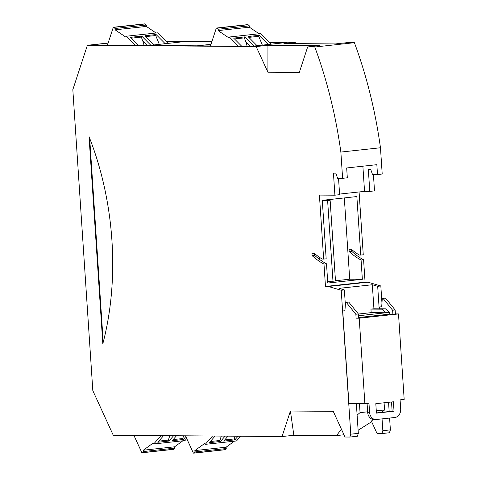 <?xml version="1.0" encoding="UTF-8"?>
<svg xmlns="http://www.w3.org/2000/svg" width="477" height="477" viewBox="0 0 477 477"><rect width="100%" height="100%" fill="white"/><g stroke="black" fill="none" stroke-linecap="round" stroke-linejoin="round"><path stroke-width="0.72" d="M211.788 41.916L183.514 41.702L148.937 45.482M197.335 45.846A1.98 1.187 -96.2 0 0 197.174 45.822L148.943 45.458M186.728 438.584L184.998 440.563L153.725 443.962L160.993 435.632M182.858 440.796L174.594 446.806L174.725 448.147L173.652 449.256L142.379 452.655L143.458 451.546L143.327 450.205L153.272 442.972L153.725 443.962M173.229 449.304A0.793 0.477 -96.2 0 0 173.449 449.364A0.793 0.477 -96.2 0 0 173.652 449.256M133.942 435.429L141.723 452.399A0.793 0.477 -96.2 0 0 142.176 452.762A0.793 0.477 -96.2 0 0 142.379 452.655M163.581 435.65L157.815 442.268L168.959 441.052L173.604 435.728M185.827 436.622L183.323 439.496L172.179 440.706L176.502 435.751M169.782 435.698L168.381 440.092L158.799 441.136M168.959 441.052L168.381 440.092M169.407 436.133L169.478 435.698M183.323 439.496L182.798 438.53L183.556 435.805M173.169 439.573L182.798 438.53M143.327 450.205L174.594 446.806M174.725 448.147L143.458 451.546M240.629 436.234L236.514 440.957L205.241 444.355L212.509 436.02M234.374 441.189L226.11 447.193L226.241 448.535L225.168 449.644L193.895 453.043L194.974 451.934L194.843 450.592L204.788 443.36L205.241 444.355M224.745 449.692A0.793 0.477 -96.2 0 0 224.965 449.751A0.793 0.477 -96.2 0 0 225.168 449.644M185.464 435.817L193.239 452.792A0.793 0.477 -96.2 0 0 193.698 453.15A0.793 0.477 -96.2 0 0 193.895 453.043M215.097 436.044L209.331 442.656L220.475 441.446L225.12 436.115M238.041 436.216L234.845 439.883L223.695 441.094L228.018 436.139M221.298 436.085L219.897 440.486L210.315 441.523M220.475 441.446L219.897 440.486M220.923 436.521L220.994 436.085M234.845 439.883L234.314 438.918L235.078 436.193M224.685 439.961L234.314 438.918M194.843 450.592L226.11 447.193M226.241 448.535L194.974 451.934M268.235 44.486L259.148 35.322L247.998 36.532L257.091 45.703M241.648 46.18L233.635 38.094L244.779 36.884L244.331 37.868L234.469 38.941M253.871 46.048L244.779 36.884M238.434 46.156L229.359 37.003L260.633 33.605L271.115 44.176M229.359 37.003L229.038 37.993L218.12 30.6L218.072 29.258L216.85 28.131A0.793 0.477 83.8 0 0 216.564 28.024A0.793 0.477 83.8 0 0 216.224 28.376L210.464 45.941M247.158 46.221L245.888 41.898L250.192 46.239M259.148 35.322L258.749 36.3L262.344 45.13M245.888 41.898L244.331 37.868M248.839 37.379L258.749 36.3M218.072 29.258L249.346 25.859L249.393 27.201L259.094 33.772M216.564 28.024L247.837 24.625A0.793 0.477 83.8 0 1 248.123 24.732L249.346 25.859M249.393 27.201L218.12 30.6M165.978 41.278L211.883 41.624M269.01 42.054L295.746 42.256L296.372 43.634M295.746 42.256L283.946 43.538L335.468 43.926L347.262 42.644L354.399 42.697A316.323 189.995 83.8 0 1 380.467 147.763L382.208 174.022L377.492 174.534L376.842 164.684L346.672 167.964L347.322 177.808L342.611 178.32L340.864 152.068L380.467 147.763M373.419 174.499L374.511 190.889L369.794 191.402L368.327 169.341L370.712 169.365L372.501 174.493L377.492 174.534M359.086 191.957L363.259 254.79L360.743 255.064L356.856 196.56L322.285 200.322L326.173 258.82L323.656 259.094L319.405 195.081L334.908 195.194L333.441 173.133L335.826 173.151L337.615 178.285L342.611 178.32M351.579 249.435L351.704 251.301A96.086 57.711 -96.2 0 0 363.587 259.762L365.078 282.163L367.94 282.187L380.825 285.962L377.683 286.307L372.334 284.739L373.932 308.78L379.179 308.822L377.683 286.307M390.383 429.884L382.84 430.701L381.898 433.569L389.441 432.752L390.383 429.884L389.596 418.061M389.166 411.538L388.552 402.302M381.958 303.05L380.825 285.962M256.143 46.561L267.937 45.279L267.913 72.242L256.143 46.561L87.374 45.291L72.826 89.67L92.818 390.627L113.276 435.274L282.044 436.544L293.838 435.262L336.535 435.584L343.983 434.774M341.413 429.163L336.535 435.584M358.12 430.296L371.643 421.692M381.898 433.569L377.068 433.533L371.368 421.096L373.294 419.468M376.287 410.87L384.563 409.976L381.755 412.343M367.636 411.812L360.046 412.635L357.112 415.109L356.349 403.62M282.044 436.544L290.415 411.013L293.838 435.262M367.94 282.187L328.337 286.492L325.475 286.468L323.99 264.067A96.086 57.711 -96.2 0 1 312.101 255.606L311.952 253.335L314.361 253.353A92.133 55.338 -96.2 0 0 322.249 259.083L323.656 259.094M267.937 45.279L319.453 45.667L307.659 46.949L299.294 72.48L267.913 72.242M355.848 314.242L356.11 318.177L359.211 318.201L364.887 403.685L348.908 403.566L342.76 310.992L344.907 311.01L345.521 302.352L348.753 302.084L358.364 313.967L355.848 314.242L346.236 302.358L348.753 302.084M356.11 318.177L358.621 317.909L358.364 313.967M359.211 318.201L398.498 313.932L404.174 399.416L400.09 399.857L400.686 408.92A7.906 6.308 -89.6 0 1 394.926 417.482L376.383 419.498A7.906 6.308 -89.6 0 1 375.798 419.527L373.89 419.51A7.906 6.308 -89.6 0 1 367.666 412.283L367.081 403.447M391.516 401.98L392.13 411.216L376.425 412.921M395.135 309.972L392.619 310.241L392.881 314.182L395.397 313.908L395.135 309.972L385.523 298.083L383.007 298.358L392.619 310.241M349.844 437.057L357.386 436.234L358.328 433.366L350.78 434.183L349.844 437.057L345.014 437.021L333.244 411.341L290.415 411.013M350.78 434.183L341.222 290.266L328.337 286.492M307.659 46.949L314.796 47.002A316.323 189.995 83.8 0 1 340.864 152.068M89.038 136.655L102.817 343.774A217.053 130.364 83.8 0 0 89.038 136.655M345.521 302.352L346.236 302.358M385.523 298.083L383.007 298.358M358.597 317.521L389.542 314.158L389.423 312.387L385.47 308.81L379.65 308.768L379.531 306.997L381.678 307.009L382.292 298.352M314.796 47.002L354.399 42.697M108.136 43.031L87.374 45.291M108.1 43.127L90.517 45.041L251.987 46.257L286.868 42.465L269.284 42.334M211.794 41.898L166.252 41.553M394.038 411.228L376.436 413.142L375.81 403.685L393.406 401.777L394.038 411.228L392.13 411.216M385.47 308.81L382.011 309.185L385.965 312.763L389.423 312.387M358.364 314.039L371.178 312.65L385.965 312.763L358.477 315.75M342.76 310.992L344.925 310.754M338.533 178.291L339.624 194.682L334.908 195.194M369.794 191.402L364.547 191.366L362.878 166.199M364.547 191.366L339.582 194.079M382.011 309.185L370.945 309.102L373.932 308.78M379.65 308.768L379.179 308.822M375.798 419.527A7.906 6.308 -89.6 0 1 369.574 412.301L368.971 403.238L364.887 403.685M314.492 253.466L314.617 255.332A96.086 57.711 -96.2 0 0 326.501 263.793L327.782 283.046L362.353 279.289L361.077 260.037A96.086 57.711 -96.2 0 1 349.188 251.576L349.039 249.304L351.448 249.322A92.133 55.338 -96.2 0 0 359.336 255.052L360.743 255.064M379.531 306.997L381.695 306.759M371.178 312.65L370.945 309.102M384.563 409.976L384.086 402.791M398.498 313.932L395.397 313.908M319.262 259.19L319.119 257.061M362.353 279.289L349.713 279.194L344.316 197.925M332.976 281.245L335.492 280.971L330.156 200.608L327.639 200.883L332.976 281.245L327.657 281.203M322.303 200.549L330.156 200.608M327.687 281.585L330.96 281.227M335.48 280.738L349.713 279.194M327.639 200.883L322.321 200.847M382.053 418.878L382.84 430.701M389.542 314.158L392.881 314.182M358.328 433.366L357.112 415.109M359.449 403.643L360.046 412.635M326.501 263.793L323.99 264.067M312.101 255.606L314.617 255.332M349.188 251.576L351.704 251.301M363.587 259.762L361.077 260.037M325.475 286.468L365.078 282.163M341.222 290.266L344.364 289.927L339.016 288.358L372.334 284.739M344.364 289.927L345.354 304.749M103.223 342.206L89.682 138.3M165.185 43.693L156.11 34.547L144.966 35.757L154.041 44.91M138.616 45.398L130.603 37.319L141.747 36.109L141.299 37.093L131.437 38.166M150.815 45.255L141.747 36.109M135.402 45.375L126.327 36.228L157.601 32.83L168.065 43.383M126.327 36.228L126.006 37.218L115.088 29.824L115.04 28.483L113.818 27.356A0.793 0.477 83.8 0 0 113.532 27.249A0.793 0.477 83.8 0 0 113.192 27.6L107.432 45.166M144.126 45.44L142.85 41.123L147.154 45.464M156.11 34.547L155.717 35.525L159.3 44.337M142.85 41.123L141.299 37.093M145.807 36.604L155.717 35.525M115.04 28.483L146.314 25.084L146.356 26.426L156.062 32.996M113.532 27.249L144.805 23.85A0.793 0.477 83.8 0 1 145.086 23.957L146.314 25.084M146.356 26.426L115.088 29.824M211.001 44.319L197.174 45.822M216.85 28.131L248.123 24.732M369.574 412.301L367.666 412.283M113.818 27.356L145.086 23.957M173.449 449.364L142.176 452.762M224.965 449.751L193.698 453.15"/></g></svg>
